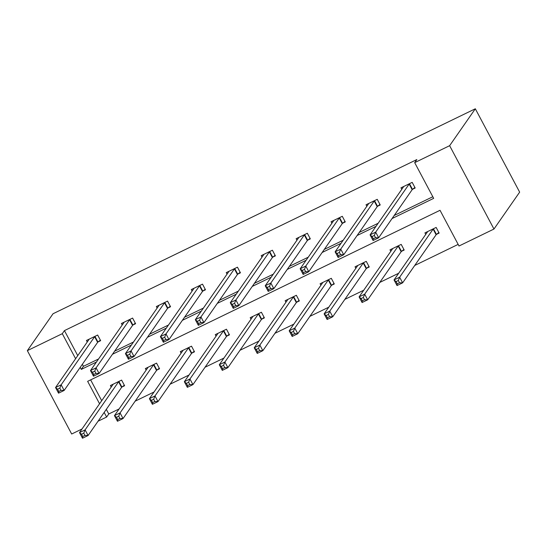 <?xml version="1.0" encoding="UTF-8"?>
<svg xmlns="http://www.w3.org/2000/svg" width="547" height="547" viewBox="0 0 547 547"><rect width="100%" height="100%" fill="white"/><g stroke="black" fill="none" stroke-linecap="round" stroke-linejoin="round"><path stroke-width="0.82" d="M106.309 409.354L108.764 413.97L106.624 417.046L98.063 421.204M82.016 428.992L71.678 434.01L27.35 350.648L53.038 313.746L475.322 108.778L519.65 192.141L493.962 229.043L459.015 246.006L440.027 210.294L87.636 381.334L99.568 403.775M108.764 413.97L119.102 408.958M135.15 401.17L154.049 391.994M170.096 384.206L188.995 375.03M205.043 367.242L223.942 358.066M239.989 350.278L258.895 341.102M274.936 333.314L293.842 324.139M309.889 316.351L328.788 307.182M344.836 299.387L363.734 290.218M379.782 282.43L398.681 273.254M414.729 265.466L458.154 244.386M133.092 324.925L135.594 323.708L132.6 318.074L121.4 323.509L122.207 325.021M202.985 290.997L205.494 289.78L202.499 284.146L191.3 289.582L192.1 291.093M272.885 257.069L275.387 255.852L272.392 250.218L261.192 255.661L261.992 257.165M342.778 223.149L345.28 221.932L342.285 216.297L331.085 221.733L331.892 223.244M412.67 189.221L415.18 188.004L412.185 182.37L400.985 187.806L401.785 189.317M82.351 364.295L83.424 366.319L98.569 358.969M114.617 351.181L133.516 342.005M149.563 334.217L168.462 325.041M184.51 317.253L203.409 308.084M219.456 300.289L238.362 291.12M254.41 283.332L273.309 274.156M289.356 266.368L308.255 257.193M324.303 249.405L343.201 240.229M359.249 232.441L378.148 223.265M394.196 215.477L432.814 196.735M392.055 218.554L433.675 198.356L414.688 162.644L416.828 159.567L64.437 330.607L77.749 355.639M377.724 206.185L380.233 204.968L377.239 199.334L366.032 204.769L366.839 206.281M307.831 240.106L310.334 238.889L307.339 233.261L296.139 238.697L296.939 240.208M237.931 274.033L240.441 272.816L237.446 267.182L226.246 272.618L227.046 274.129M168.038 307.961L170.548 306.744L167.553 301.11L156.346 306.546L157.153 308.057M98.145 341.882L100.648 340.672L97.653 335.037L86.453 340.473L87.253 341.984M27.35 350.648L62.296 333.684L75.609 358.716M64.437 330.607L62.296 333.684M414.688 162.644L449.634 145.68L475.322 108.778M104.169 412.431L106.624 417.046M493.962 229.043L449.634 145.68M80.211 367.365L81.284 369.396L96.429 362.046M112.477 354.258L131.376 345.082M147.423 337.294L166.322 328.118M182.37 320.33L201.269 311.154M217.316 303.366L236.222 294.19M252.263 286.402L271.168 277.233M287.216 269.439L306.115 260.269M322.162 252.482L341.061 243.306M357.109 235.518L376.008 226.342M90.638 379.878L101.708 400.705M111.219 387.044L110.412 385.532L121.612 380.097L124.607 385.731L122.104 386.948M146.165 370.08L145.358 368.575L156.565 363.133L159.56 368.767L157.051 369.984M181.112 353.123L180.312 351.612L191.512 346.176L194.506 351.803L191.997 353.02M216.058 336.159L215.258 334.648L226.458 329.212L229.453 334.839L226.943 336.056M251.005 319.195L250.205 317.684L261.404 312.248L264.399 317.882L261.897 319.099M285.958 302.231L285.151 300.72L296.351 295.284L299.346 300.918L296.843 302.135M320.904 285.267L320.098 283.756L331.297 278.32L334.292 283.955L331.79 285.172M355.851 268.303L355.044 266.792L366.251 261.357L369.246 266.991L366.736 268.208M390.797 251.34L389.997 249.835L401.197 244.393L404.192 250.027L401.683 251.244M425.744 234.383L424.944 232.872L436.144 227.436L439.138 233.063L436.629 234.28M83.424 366.319L81.284 369.396M402.975 187.607L402.654 186.999M414.893 187.464L412.479 189.371A2.578 0.356 -28 0 0 412.158 189.686L378.674 237.781L373.075 240.495L370.08 234.861L403.563 186.766A2.578 0.356 -28 0 0 403.597 186.643A2.578 0.356 -28 0 0 403.556 186.616L403.488 186.589M372.097 236.536L370.08 234.861L375.68 232.147L378.674 237.781L375.536 237.706L374.339 235.449L372.097 236.536L373.3 238.793L375.536 237.706M409.676 183.587L409.484 183.744A2.578 0.356 -28 0 0 409.163 184.052L375.68 232.147L374.339 235.449M373.075 240.495L373.3 238.793M426.612 232.058L426.933 232.673M427.446 231.654L427.515 231.682A2.578 0.356 152 0 1 427.556 231.709A2.578 0.356 152 0 1 427.522 231.832L394.038 279.927L399.638 277.206L402.633 282.84L436.116 234.745A2.578 0.356 152 0 1 436.438 234.437L438.851 232.523M399.495 282.765L402.633 282.84L397.033 285.561L394.038 279.927L396.062 281.602L397.259 283.852L399.495 282.765L398.298 280.515L396.062 281.602M398.298 280.515L399.638 277.206L433.121 229.111A2.578 0.356 152 0 1 433.443 228.803L433.634 228.653M397.259 283.852L397.033 285.561M368.028 204.571L367.7 203.963M379.946 204.428L377.533 206.335A2.578 0.356 -28 0 0 377.204 206.643L343.728 254.738L338.121 257.459L335.126 251.825L368.61 203.73A2.578 0.356 -28 0 0 368.644 203.607A2.578 0.356 -28 0 0 368.61 203.58L368.541 203.552M337.15 253.5L335.126 251.825L340.733 249.111L343.728 254.738L340.59 254.663L339.393 252.413L337.15 253.5L338.347 255.757L340.59 254.663M374.729 200.551L374.538 200.701A2.578 0.356 -28 0 0 374.21 201.016L340.733 249.111L339.393 252.413M338.121 257.459L338.347 255.757M333.082 221.535L332.754 220.92M344.993 221.391L342.579 223.299A2.578 0.356 -28 0 0 342.258 223.607L308.775 271.702L303.175 274.423L300.18 268.789L333.663 220.694A2.578 0.356 -28 0 0 333.697 220.571A2.578 0.356 -28 0 0 333.663 220.544L333.595 220.516M302.204 270.464L300.18 268.789L305.78 266.068L308.775 271.702L305.643 271.627L304.447 269.377L302.204 270.464L303.4 272.714L305.643 271.627M339.783 217.515L339.584 217.665A2.578 0.356 -28 0 0 339.263 217.973L305.78 266.068L304.447 269.377M303.175 274.423L303.4 272.714M391.666 249.022L391.987 249.63M392.5 248.618L392.568 248.646A2.578 0.356 152 0 1 392.609 248.673A2.578 0.356 152 0 1 392.575 248.796L359.092 296.891L364.692 294.17L367.687 299.804L401.17 251.709A2.578 0.356 152 0 1 401.491 251.401L403.905 249.487M364.548 299.729L367.687 299.804L362.087 302.518L359.092 296.891L361.109 298.559L362.312 300.816L364.548 299.729L363.352 297.472L361.109 298.559M363.352 297.472L364.692 294.17L398.175 246.075A2.578 0.356 152 0 1 398.496 245.767L398.688 245.61M362.312 300.816L362.087 302.518M356.712 265.986L357.041 266.594M357.553 265.582L357.622 265.603A2.578 0.356 152 0 1 357.656 265.637A2.578 0.356 152 0 1 357.622 265.753L324.139 313.855L329.745 311.134L332.74 316.768L366.223 268.673A2.578 0.356 152 0 1 366.545 268.365L368.958 266.451M329.602 316.692L332.74 316.768L327.14 319.482L324.139 313.855L326.162 315.523L327.359 317.78L329.602 316.692L328.405 314.436L326.162 315.523M328.405 314.436L329.745 311.134L363.222 263.039A2.578 0.356 152 0 1 363.55 262.731L363.741 262.574M327.359 317.78L327.14 319.482M298.136 238.499L297.807 237.883M310.046 238.348L307.633 240.263A2.578 0.356 -28 0 0 307.311 240.571L273.828 288.666L268.228 291.387L265.233 285.753L298.717 237.658A2.578 0.356 -28 0 0 298.751 237.535A2.578 0.356 -28 0 0 298.717 237.507L298.648 237.48M267.257 287.428L265.233 285.753L270.833 283.031L273.828 288.666L270.697 288.59L269.493 286.341L267.257 287.428L268.454 289.678L270.697 288.59M304.836 234.478L304.638 234.629A2.578 0.356 -28 0 0 304.317 234.936L270.833 283.031L269.493 286.341M268.228 291.387L268.454 289.678M321.766 282.949L322.094 283.558M322.607 282.539L322.675 282.567A2.578 0.356 152 0 1 322.709 282.594A2.578 0.356 152 0 1 322.675 282.717L289.192 330.812L294.792 328.097L297.787 333.732L331.27 285.637A2.578 0.356 152 0 1 331.591 285.322L334.005 283.414M294.655 333.656L297.787 333.732L292.187 336.446L289.192 330.812L291.216 332.487L292.413 334.743L294.655 333.656L293.459 331.4L291.216 332.487M293.459 331.4L294.792 328.097L328.275 280.002A2.578 0.356 152 0 1 328.597 279.695L328.795 279.538M292.413 334.743L292.187 336.446M263.182 255.456L262.861 254.847M275.1 255.312L272.686 257.227A2.578 0.356 -28 0 0 272.365 257.534L238.882 305.629L233.282 308.351L230.287 302.717L263.77 254.622A2.578 0.356 -28 0 0 263.804 254.499A2.578 0.356 -28 0 0 263.77 254.471L263.695 254.444M232.311 304.392L230.287 302.717L235.887 299.995L238.882 305.629L235.75 305.554L234.547 303.298L232.311 304.392L233.507 306.641L235.75 305.554M269.89 251.435L269.692 251.593A2.578 0.356 -28 0 0 269.37 251.9L235.887 299.995L234.547 303.298M233.282 308.351L233.507 306.641M286.819 299.913L287.148 300.522M287.66 299.503L287.729 299.53A2.578 0.356 152 0 1 287.763 299.558A2.578 0.356 152 0 1 287.729 299.681L254.246 347.776L259.846 345.061L262.84 350.689L296.324 302.594A2.578 0.356 152 0 1 296.645 302.286L299.059 300.378M259.709 350.62L262.84 350.689L257.24 353.41L254.246 347.776L256.269 349.451L257.466 351.707L259.709 350.62L258.512 348.364L256.269 349.451M258.512 348.364L259.846 345.061L293.329 296.966A2.578 0.356 152 0 1 293.65 296.652L293.848 296.501M257.466 351.707L257.24 353.41M228.236 272.42L227.914 271.811M240.154 272.276L237.74 274.191A2.578 0.356 -28 0 0 237.419 274.498L203.935 322.593L198.335 325.308L195.341 319.68L228.824 271.579A2.578 0.356 -28 0 0 228.858 271.462A2.578 0.356 -28 0 0 228.817 271.428L228.749 271.408M197.358 321.349L195.341 319.68L200.94 316.959L203.935 322.593L200.797 322.518L199.6 320.262L197.358 321.349L198.561 323.605L200.797 322.518M234.936 268.399L234.745 268.556A2.578 0.356 -28 0 0 234.424 268.864L200.94 316.959L199.6 320.262M198.335 325.308L198.561 323.605M251.873 316.877L252.194 317.486M252.707 316.467L252.782 316.494A2.578 0.356 152 0 1 252.817 316.522A2.578 0.356 152 0 1 252.782 316.645L219.299 364.74L224.899 362.018L227.894 367.652L261.377 319.557A2.578 0.356 152 0 1 261.698 319.25L264.112 317.342M224.762 367.577L227.894 367.652L222.294 370.374L219.299 364.74L221.323 366.415L222.52 368.664L224.762 367.577L223.559 365.328L221.323 366.415M223.559 365.328L224.899 362.018L258.382 313.923A2.578 0.356 152 0 1 258.704 313.616L258.902 313.465M222.52 368.664L222.294 370.374M193.289 289.384L192.968 288.775M205.207 289.24L202.793 291.148A2.578 0.356 -28 0 0 202.472 291.462L168.989 339.557L163.389 342.272L160.394 336.637L193.87 288.542A2.578 0.356 -28 0 0 193.912 288.419A2.578 0.356 -28 0 0 193.87 288.392L193.802 288.365M162.411 338.313L160.394 336.637L165.994 333.923L168.989 339.557L165.85 339.482L164.654 337.225L162.411 338.313L163.615 340.569L165.85 339.482M199.99 285.363L199.799 285.52A2.578 0.356 -28 0 0 199.477 285.828L165.994 333.923L164.654 337.225M163.389 342.272L163.615 340.569M216.927 333.834L217.248 334.449M217.761 333.431L217.829 333.458A2.578 0.356 152 0 1 217.87 333.485A2.578 0.356 152 0 1 217.836 333.608L184.353 381.703L189.953 378.982L192.947 384.616L226.431 336.521A2.578 0.356 152 0 1 226.752 336.214L229.166 334.299M189.809 384.541L192.947 384.616L187.347 387.338L184.353 381.703L186.377 383.379L187.573 385.628L189.809 384.541L188.612 382.291L186.377 383.379M188.612 382.291L189.953 378.982L223.436 330.887A2.578 0.356 152 0 1 223.757 330.579L223.949 330.429M187.573 385.628L187.347 387.338M158.343 306.347L158.015 305.739M170.261 306.204L167.847 308.111A2.578 0.356 -28 0 0 167.519 308.419L134.042 356.514L128.436 359.235L125.441 353.601L158.924 305.506A2.578 0.356 -28 0 0 158.958 305.383A2.578 0.356 -28 0 0 158.924 305.356L158.856 305.329M127.465 355.276L125.441 353.601L131.048 350.887L134.042 356.514L130.904 356.446L129.707 354.189L127.465 355.276L128.661 357.533L130.904 356.446M165.044 302.327L164.845 302.484A2.578 0.356 -28 0 0 164.524 302.792L131.048 350.887L129.707 354.189M128.436 359.235L128.661 357.533M181.98 350.798L182.301 351.406M182.814 350.395L182.883 350.422A2.578 0.356 152 0 1 182.924 350.449A2.578 0.356 152 0 1 182.889 350.572L149.406 398.667L155.006 395.946L158.001 401.58L191.484 353.485A2.578 0.356 152 0 1 191.806 353.177L194.219 351.263M154.863 401.505L158.001 401.58L152.401 404.301L149.406 398.667L151.423 400.342L152.627 402.592L154.863 401.505L153.666 399.255L151.423 400.342M153.666 399.255L155.006 395.946L188.489 347.851A2.578 0.356 152 0 1 188.811 347.543L189.002 347.386M152.627 402.592L152.401 404.301M123.396 323.311L123.068 322.703M135.307 323.168L132.894 325.075A2.578 0.356 -28 0 0 132.572 325.383L99.089 373.478L93.489 376.199L90.494 370.565L123.978 322.47A2.578 0.356 -28 0 0 124.012 322.347A2.578 0.356 -28 0 0 123.978 322.32L123.909 322.292M92.518 372.24L90.494 370.565L96.094 367.851L99.089 373.478L95.957 373.403L94.761 371.153L92.518 372.24L93.715 374.49L95.957 373.403M130.097 319.291L129.899 319.441A2.578 0.356 -28 0 0 129.577 319.749L96.094 367.851L94.761 371.153M93.489 376.199L93.715 374.49M147.027 367.762L147.355 368.37M147.868 367.358L147.936 367.379A2.578 0.356 152 0 1 147.97 367.413A2.578 0.356 152 0 1 147.936 367.529L114.453 415.631L120.06 412.91L123.054 418.544L156.538 370.449A2.578 0.356 152 0 1 156.859 370.141L159.273 368.227M119.916 418.469L123.054 418.544L117.455 421.258L114.453 415.631L116.477 417.299L117.673 419.556L119.916 418.469L118.72 416.212L116.477 417.299M118.72 416.212L120.06 412.91L153.536 364.815A2.578 0.356 152 0 1 153.864 364.507L154.056 364.35M117.673 419.556L117.455 421.258M88.45 340.275L88.122 339.66M100.361 340.131L97.947 342.039A2.578 0.356 -28 0 0 97.626 342.347L64.143 390.442L58.543 393.163L55.548 387.529L89.031 339.434A2.578 0.356 -28 0 0 89.065 339.311A2.578 0.356 -28 0 0 89.031 339.284L88.963 339.256M57.572 389.204L55.548 387.529L61.148 384.808L64.143 390.442L61.011 390.367L59.808 388.117L57.572 389.204L58.768 391.454L61.011 390.367M95.151 336.255L94.952 336.405A2.578 0.356 -28 0 0 94.631 336.713L61.148 384.808L59.808 388.117M58.543 393.163L58.768 391.454M112.08 384.726L112.409 385.334M112.921 384.315L112.99 384.343A2.578 0.356 152 0 1 113.024 384.37A2.578 0.356 152 0 1 112.99 384.493L79.506 432.588L85.106 429.874L88.101 435.508L121.584 387.413A2.578 0.356 152 0 1 121.906 387.105L124.319 385.191M84.97 435.433L88.101 435.508L82.501 438.222L79.506 432.588L81.53 434.263L82.727 436.52L84.97 435.433L83.773 433.176L81.53 434.263M83.773 433.176L85.106 429.874L118.59 381.779A2.578 0.356 152 0 1 118.911 381.471L119.109 381.314M82.727 436.52L82.501 438.222M409.484 183.744L412.479 189.371M409.163 184.052L412.158 189.686M436.116 234.745L433.121 229.111M436.438 234.437L433.443 228.803M374.538 200.701L377.533 206.335M374.21 201.016L377.204 206.643M339.584 217.665L342.579 223.299M339.263 217.973L342.258 223.607M401.17 251.709L398.175 246.075M401.491 251.401L398.496 245.767M366.223 268.673L363.222 263.039M366.545 268.365L363.55 262.731M304.638 234.629L307.633 240.263M304.317 234.936L307.311 240.571M331.27 285.637L328.275 280.002M331.591 285.322L328.597 279.695M269.692 251.593L272.686 257.227M269.37 251.9L272.365 257.534M296.324 302.594L293.329 296.966M296.645 302.286L293.65 296.652M234.745 268.556L237.74 274.191M234.424 268.864L237.419 274.498M261.377 319.557L258.382 313.923M261.698 319.25L258.704 313.616M199.799 285.52L202.793 291.148M199.477 285.828L202.472 291.462M226.431 336.521L223.436 330.887M226.752 336.214L223.757 330.579M164.845 302.484L167.847 308.111M164.524 302.792L167.519 308.419M191.484 353.485L188.489 347.851M191.806 353.177L188.811 347.543M129.899 319.441L132.894 325.075M129.577 319.749L132.572 325.383M156.538 370.449L153.536 364.815M156.859 370.141L153.864 364.507M94.952 336.405L97.947 342.039M94.631 336.713L97.626 342.347M121.584 387.413L118.59 381.779M121.906 387.105L118.911 381.471"/></g></svg>
